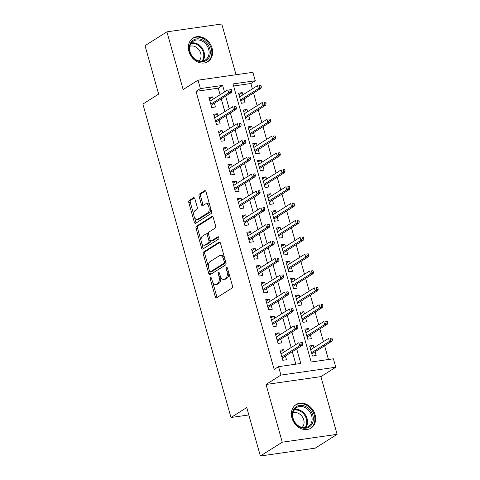 <?xml version="1.0" encoding="UTF-8"?>
<svg xmlns="http://www.w3.org/2000/svg" width="480" height="480" viewBox="0 0 480 480"><rect width="100%" height="100%" fill="white"/><g stroke="black" fill="none" stroke-linecap="round" stroke-linejoin="round"><path stroke-width="0.72" d="M210.6 277.584A1.23 0.666 -98.1 0 0 210.318 279.126L215.262 296.7A1.752 0.954 -98.1 0 0 216.366 297.894A1.752 0.954 -98.1 0 0 216.588 297.81L232.056 288.048A1.752 0.954 -98.1 0 0 232.452 285.852L227.514 268.278A1.23 0.666 -98.1 0 0 226.734 267.444A1.23 0.666 -98.1 0 0 226.584 267.498A1.23 0.666 -98.1 0 0 226.308 269.034L226.95 271.308A5.61 3.054 -98.1 0 1 225.684 278.34L224.394 279.15A5.61 3.054 -98.1 0 1 223.704 279.414A5.61 3.054 -98.1 0 1 220.158 275.592L219.516 273.318A1.23 0.666 -98.1 0 0 218.742 272.484A1.23 0.666 -98.1 0 0 218.592 272.544A1.23 0.666 -98.1 0 0 218.316 274.08L218.952 276.354A5.61 3.054 -98.1 0 1 217.692 283.38L216.402 284.196A5.61 3.054 -98.1 0 1 215.706 284.454A5.61 3.054 -98.1 0 1 212.166 280.638L211.524 278.364A1.23 0.666 -98.1 0 0 210.75 277.53A1.23 0.666 -98.1 0 0 210.6 277.584M188.94 51.486A13.932 11.352 57.8 0 0 207.942 61.614A13.932 11.352 57.8 0 0 212.07 48.174A13.932 11.352 57.8 0 0 193.074 38.046A13.932 11.352 57.8 0 0 188.94 51.486M291.966 418.008A13.932 11.352 57.8 0 0 310.968 428.142A13.932 11.352 57.8 0 0 315.096 414.702A13.932 11.352 57.8 0 0 296.1 404.574A13.932 11.352 57.8 0 0 291.966 418.008M194.886 198.84A1.752 0.954 -98.1 0 0 193.782 197.646A1.752 0.954 -98.1 0 0 193.566 197.724L189.222 200.466A1.752 0.954 -98.1 0 0 188.826 202.662L194.316 222.18A1.752 0.954 -98.1 0 0 195.42 223.374A1.752 0.954 -98.1 0 0 195.642 223.29L211.11 213.528A1.752 0.954 -98.1 0 0 211.506 211.332L206.022 191.814A1.752 0.954 -98.1 0 0 204.912 190.62A1.752 0.954 -98.1 0 0 204.696 190.704L199.452 194.01A1.752 0.954 -98.1 0 0 199.056 196.206L201.408 204.564A1.752 0.954 -98.1 0 0 202.512 205.752A1.752 0.954 -98.1 0 0 202.728 205.674L205.332 204.03A4.692 2.556 -98.1 0 1 205.908 203.814A4.692 2.556 -98.1 0 1 209.004 207.546A4.692 2.556 -98.1 0 1 207.816 212.88L197.634 219.306A4.692 2.556 -98.1 0 1 197.052 219.528A4.692 2.556 -98.1 0 1 193.956 215.796A4.692 2.556 -98.1 0 1 195.144 210.462L196.842 209.388A1.752 0.954 -98.1 0 0 197.238 207.192L194.886 198.84M220.104 94.752L218.256 88.176L196.014 91.356L200.394 88.596L198.024 80.172L252.888 72.324L255.258 80.748L233.016 83.928L311.172 361.986L333.414 358.806L335.784 367.23L280.92 375.078L278.55 366.648L300.792 363.468L296.7 348.906M260.364 456L282.258 442.188L337.122 434.34L315.228 448.158L260.364 456L246.744 407.55L230.982 417.498L142.878 104.052L158.64 94.104L145.02 45.66L166.914 31.842L183.138 89.562L198.024 80.172M337.122 434.34L320.898 376.626L266.034 384.468L282.258 442.188M266.034 384.468L280.92 375.078M196.014 91.356L274.17 369.414L278.55 366.648M203.682 251.91A1.752 0.954 -98.1 0 0 203.286 254.106L208.776 273.624A1.752 0.954 -98.1 0 0 209.88 274.818A1.752 0.954 -98.1 0 0 210.102 274.734L225.57 264.972A1.752 0.954 -98.1 0 0 225.966 262.776L220.482 243.258A1.752 0.954 -98.1 0 0 219.372 242.064A1.752 0.954 -98.1 0 0 219.156 242.148L203.682 251.91L205.164 251.694A1.752 0.954 -98.1 0 0 204.774 253.89L208.488 267.12M201.546 247.902L196.056 228.384A1.752 0.954 -98.1 0 1 196.452 226.188L211.926 216.426A1.752 0.954 -98.1 0 1 212.142 216.342A1.752 0.954 -98.1 0 1 213.252 217.536L215.598 225.888A1.752 0.954 -98.1 0 1 215.202 228.084L208.926 232.044A1.752 0.954 -98.1 0 0 208.536 234.24L210.09 239.784A1.752 0.954 -98.1 0 0 211.2 240.978A1.752 0.954 -98.1 0 0 211.416 240.894L217.95 236.772A1.23 0.666 -98.1 0 1 218.1 236.718A1.23 0.666 -98.1 0 1 218.91 237.69A1.23 0.666 -98.1 0 1 218.598 239.088L202.872 249.012A1.752 0.954 -98.1 0 1 202.65 249.096A1.752 0.954 -98.1 0 1 201.546 247.902L203.028 247.692L201.714 243.024M236.04 74.736L221.778 24L166.914 31.842M242.886 94.854L242.262 92.634L238.986 94.698M242.262 92.634L238.554 93.162L241.398 103.272L245.106 102.744L244.05 98.988M247.62 111.702L246.996 109.488L243.726 111.552M246.996 109.488L243.294 110.016L246.132 120.126L249.84 119.598L248.784 115.842M252.36 128.556L251.736 126.336L248.46 128.406M251.736 126.336L248.028 126.87L250.872 136.98L254.58 136.446L253.524 132.696M257.094 145.404L256.47 143.19L253.194 145.254M256.47 143.19L252.762 143.718L255.606 153.828L259.314 153.3L258.258 149.544M261.834 162.258L261.21 160.038L257.934 162.108M261.21 160.038L257.502 160.572L260.346 170.682L264.054 170.154L262.998 166.398M266.568 179.112L265.944 176.892L262.668 178.962M265.944 176.892L262.236 177.42L265.08 187.536L268.788 187.002L267.732 183.252M271.308 195.96L270.684 193.746L267.408 195.81M270.684 193.746L266.976 194.274L269.82 204.384L273.522 203.856L272.472 200.1M276.042 212.814L275.418 210.594L272.142 212.664M275.418 210.594L271.71 211.128L274.554 221.238L278.262 220.71L277.206 216.954M280.782 229.668L280.158 227.448L276.882 229.512M280.158 227.448L276.45 227.976L279.294 238.092L282.996 237.558L281.946 233.808M285.516 246.516L284.892 244.302L281.616 246.366M284.892 244.302L281.184 244.83L284.028 254.94L287.736 254.412L286.68 250.656M290.256 263.37L289.632 261.15L286.356 263.22M289.632 261.15L285.924 261.684L288.762 271.794L292.47 271.266L291.414 267.51M294.99 280.224L294.366 278.004L291.09 280.068M294.366 278.004L290.658 278.532L293.502 288.642L297.21 288.114L296.154 284.358M299.724 297.072L299.106 294.858L295.83 296.922M299.106 294.858L295.398 295.386L298.236 305.496L301.944 304.968L300.888 301.212M304.464 313.926L303.84 311.706L300.564 313.776M303.84 311.706L300.132 312.24L302.976 322.35L306.684 321.816L305.628 318.066M309.198 330.774L308.58 328.56L305.304 330.624M308.58 328.56L304.872 329.088L307.71 339.198L311.418 338.67L310.362 334.914M284.28 351.87L283.656 349.65L279.948 350.184L282.792 360.294L286.5 359.76L285.444 356.01M279.546 335.016L278.922 332.802L275.214 333.33L278.058 343.44L281.76 342.912L280.71 339.156M274.806 318.168L274.182 315.948L270.474 316.476L273.318 326.592L277.026 326.058L275.97 322.302M270.072 301.314L269.448 299.094L265.74 299.628L268.584 309.738L272.286 309.21L271.236 305.454M265.332 284.46L264.708 282.246L261 282.774L263.844 292.884L267.552 292.356L266.496 288.6M260.598 267.612L259.974 265.392L256.266 265.92L259.11 276.036L262.818 275.502L261.762 271.752M255.858 250.758L255.234 248.538L251.526 249.072L254.37 259.182L258.078 258.654L257.022 254.898M251.124 233.904L250.5 231.69L246.792 232.218L249.636 242.328L253.344 241.8L252.288 238.044M246.384 217.056L245.76 214.836L242.058 215.364L244.896 225.48L248.604 224.946L247.548 221.196M241.65 200.202L241.026 197.988L237.318 198.516L240.162 208.626L243.87 208.098L242.814 204.342M236.91 183.348L236.286 181.134L232.584 181.662L235.422 191.772L239.13 191.244L238.074 187.488M232.176 166.5L231.552 164.28L227.844 164.814L230.688 174.924L234.396 174.39L233.34 170.64M227.436 149.646L226.818 147.432L223.11 147.96L225.948 158.07L229.656 157.542L228.6 153.786M222.702 132.798L222.078 130.578L218.37 131.106L221.214 141.216L224.922 140.688L223.866 136.932M217.962 115.944L217.344 113.724L213.636 114.258L216.474 124.368L220.182 123.834L219.126 120.084M295.836 364.176L292.32 351.666M291.156 347.532L287.586 334.818M286.422 330.678L282.846 317.964M281.682 313.824L278.112 301.116M276.948 296.976L273.372 284.262M272.214 280.122L268.638 267.408M267.474 263.268L263.904 250.56M262.74 246.42L259.164 233.706M258 229.566L254.43 216.852M253.266 212.712L249.69 200.004M248.526 195.864L244.956 183.15M243.792 179.01L240.216 166.296M239.052 162.162L235.482 149.448M234.318 145.308L230.742 132.594M229.578 128.454L226.008 115.746M224.844 111.606L221.268 98.892M213.228 99.09L212.604 96.876L208.896 97.404L211.74 107.514L215.448 106.986L214.392 103.23M328.464 359.514L324.6 345.774M323.436 341.634L319.86 328.926M318.696 324.786L315.126 312.072M313.962 307.932L310.386 295.218M309.228 291.078L305.652 278.37M304.488 274.23L300.918 261.516M299.754 257.376L296.178 244.662M295.014 240.522L291.444 227.814M290.28 223.674L286.704 210.96M285.54 206.82L281.97 194.106M280.806 189.972L277.23 177.258M276.066 173.118L272.496 160.404M271.332 156.264L267.756 143.556M266.592 139.416L263.022 126.702M261.858 122.562L258.282 109.848M257.118 105.708L253.548 93M252.384 88.86L250.878 83.514L233.592 85.986M313.938 347.628L313.314 345.414L309.606 345.942L312.45 356.052L316.158 355.524L315.102 351.768M230.982 417.498L248.826 414.948M250.878 83.514L255.258 80.748M320.898 376.626L335.784 367.23M224.484 91.992L222.636 85.416L200.394 88.596M295.536 344.766L291.966 332.052M290.802 327.912L287.226 315.204M286.062 311.064L282.492 298.35M281.328 294.21L277.752 281.502M276.588 277.362L273.018 264.648M271.854 260.508L268.278 247.794M267.114 243.654L263.544 230.946M262.38 226.806L258.804 214.092M257.64 209.952L254.07 197.238M252.906 193.098L249.33 180.39M248.166 176.25L244.596 163.536M243.432 159.396L239.856 146.682M238.692 142.542L235.122 129.834M233.958 125.694L230.382 112.98M229.224 108.84L225.648 96.126M218.256 88.176L222.636 85.416M313.314 345.414L310.038 347.478M283.656 349.65L280.38 351.72M278.922 332.802L275.646 334.866M274.182 315.948L270.906 318.012M269.448 299.094L266.172 301.164M264.708 282.246L261.432 284.31M259.974 265.392L256.698 267.456M255.234 248.538L251.958 250.608M250.5 231.69L247.224 233.754M245.76 214.836L242.49 216.906M241.026 197.988L237.75 200.052M236.286 181.134L233.016 183.198M231.552 164.28L228.276 166.35M226.818 147.432L223.542 149.496M222.078 130.578L218.802 132.642M217.344 113.724L214.068 115.794M212.604 96.876L209.328 98.94M215.706 284.454L217.194 284.244A5.61 3.054 -98.1 0 0 217.884 283.986L216.402 284.196M220.608 276.84A5.61 3.054 -98.1 0 1 219.174 283.17L217.884 283.986M223.704 279.414L225.186 279.198A5.61 3.054 -98.1 0 0 225.876 278.94L224.394 279.15M228.732 272.628A5.61 3.054 -98.1 0 1 227.166 278.124L225.876 278.94M212.682 282.03L216.744 296.484A1.752 0.954 -98.1 0 0 217.224 297.408M219.996 242.34L205.164 251.694M209.76 271.638L210.258 273.414A1.752 0.954 -98.1 0 0 210.738 274.332M209.466 271.044A1.23 0.666 -98.1 0 0 210.24 271.878A1.23 0.666 -98.1 0 0 210.396 271.824L223.974 263.256A1.23 0.666 -98.1 0 0 224.25 261.714L223.578 259.32A5.61 3.054 -98.1 0 0 220.032 255.498A5.61 3.054 -98.1 0 0 219.336 255.762L210.054 261.618A5.61 3.054 -98.1 0 0 208.794 268.644L209.466 271.044M211.566 271.656A1.23 0.666 -98.1 0 0 211.728 271.668A1.23 0.666 -98.1 0 0 211.878 271.608L210.396 271.824M225.81 262.23A1.23 0.666 -98.1 0 1 225.456 263.04L211.878 271.608M224.544 257.712A5.61 3.054 -98.1 0 0 221.514 255.288L220.032 255.498M201.132 240.954L197.544 228.174L196.056 228.384M212.766 216.618L197.934 225.972A1.752 0.954 -98.1 0 0 197.544 228.174M211.2 240.978L212.682 240.762A1.752 0.954 -98.1 0 0 212.898 240.684L218.652 237.054M202.416 236.154A4.692 2.556 -98.1 0 0 201.228 241.488A4.692 2.556 -98.1 0 0 204.324 245.22A4.692 2.556 -98.1 0 0 204.906 245.004L208.494 242.736A1.752 0.954 -98.1 0 0 208.89 240.54L207.33 235.002A1.752 0.954 -98.1 0 0 206.22 233.808A1.752 0.954 -98.1 0 0 206.004 233.892L202.416 236.154M204.324 245.22L205.806 245.01A4.692 2.556 -98.1 0 0 206.388 244.794L204.906 245.004M210.414 240.504A1.752 0.954 -98.1 0 1 209.976 242.526L206.388 244.794M208.488 234.072A1.752 0.954 -98.1 0 0 207.708 233.598L206.22 233.808M203.028 247.692A1.752 0.954 -98.1 0 0 203.508 248.61M197.052 219.528L198.534 219.312A4.692 2.556 -98.1 0 0 199.116 219.096L197.634 219.306M210.624 208.194A4.692 2.556 -98.1 0 1 209.298 212.67L199.116 219.096M209.874 205.53A4.692 2.556 -98.1 0 0 207.39 203.604L205.908 203.814M205.536 190.896L200.934 193.8A1.752 0.954 -98.1 0 0 200.538 195.996L202.89 204.348A1.752 0.954 -98.1 0 0 203.37 205.266M194.568 217.602L195.798 221.97A1.752 0.954 -98.1 0 0 196.278 222.888M194.406 197.922L190.704 200.256A1.752 0.954 -98.1 0 0 190.314 202.452L193.818 214.932M332.424 339.756L331.95 338.07L330.468 338.28L330.942 339.966L332.424 339.756L332.07 341.064L329.4 341.442L328.548 338.412L310.662 349.698M330.468 338.28L331.95 338.07M330.942 339.966L329.4 341.442L311.514 352.728M332.07 341.064L311.826 353.832M282.168 358.074L302.412 345.3L299.742 345.684L281.856 356.97M301.284 344.208L302.766 343.998L302.292 342.312L300.81 342.522L301.284 344.208L299.742 345.684L298.89 342.654L281.004 353.934M300.81 342.522L302.292 342.312M302.412 345.3L302.766 343.998M312.84 415.368A12.054 9.822 -122.2 0 1 306.03 428.172A12.054 9.822 -122.2 0 1 292.824 418.23A12.054 9.822 -122.2 0 1 299.634 405.426A12.054 9.822 -122.2 0 1 312.84 415.368M293.124 418.398A11.16 9.096 57.8 0 0 308.352 426.516A11.16 9.096 57.8 0 0 311.658 415.752A11.16 9.096 57.8 0 0 296.436 407.634A11.16 9.096 57.8 0 0 293.124 418.398M292.914 412.842A8.79 7.164 -122.2 0 1 303.708 419.808A8.79 7.164 -122.2 0 1 302.136 427.458M309.72 428.802A13.842 11.28 57.8 0 0 310.218 428.508A13.842 11.28 57.8 0 0 314.322 415.158A13.842 11.28 57.8 0 0 295.446 405.09A13.842 11.28 57.8 0 0 294.966 405.42M207.576 59.406A12.054 9.822 -122.2 0 1 192.738 57.198A12.054 9.822 -122.2 0 1 192.03 41.136A12.054 9.822 -122.2 0 1 206.874 43.344A12.054 9.822 -122.2 0 1 207.576 59.406M192.168 42.09A11.16 9.096 57.8 0 0 192.222 56.202A11.16 9.096 57.8 0 0 205.326 59.988A11.16 9.096 57.8 0 0 206.562 59.004A11.16 9.096 57.8 0 0 206.514 44.892A11.16 9.096 57.8 0 0 193.41 41.106A11.16 9.096 57.8 0 0 192.168 42.09M206.688 62.274A13.842 11.28 57.8 0 0 207.192 61.98A13.842 11.28 57.8 0 0 208.728 60.762A13.842 11.28 57.8 0 0 208.668 43.26A13.842 11.28 57.8 0 0 192.42 38.568A13.842 11.28 57.8 0 0 191.94 38.892M189.888 46.314A8.79 7.164 -122.2 0 1 199.446 50.502A8.79 7.164 -122.2 0 1 199.11 60.93M327.69 322.902L327.216 321.216L325.734 321.432L326.208 323.112L327.69 322.902L327.33 324.21L324.666 324.594L323.808 321.558L305.928 332.844M325.734 321.432L327.216 321.216M326.208 323.112L324.666 324.594L306.78 335.874M327.33 324.21L307.086 336.984M322.95 306.054L322.476 304.368L320.994 304.578L321.468 306.264L322.95 306.054L322.596 307.356L319.926 307.74L319.074 304.704L301.188 315.99M320.994 304.578L322.476 304.368M321.468 306.264L319.926 307.74L302.04 319.026M322.596 307.356L302.352 320.13M318.216 289.2L317.742 287.514L316.26 287.724L316.734 289.41L318.216 289.2L317.856 290.508L315.192 290.886L314.334 287.856L296.454 299.142M316.26 287.724L317.742 287.514M316.734 289.41L315.192 290.886L297.306 302.172M317.856 290.508L297.618 303.282M313.476 272.346L313.002 270.66L311.52 270.876L311.994 272.562L313.476 272.346L313.122 273.654L310.452 274.038L309.6 271.002L291.714 282.288M311.52 270.876L313.002 270.66M311.994 272.562L310.452 274.038L292.566 285.324M313.122 273.654L292.878 286.428M277.434 341.226L297.678 328.452L295.008 328.83L277.122 340.116M296.55 327.354L298.032 327.144L297.558 325.458L296.076 325.668L296.55 327.354L295.008 328.83L294.156 325.8L276.27 337.086M296.076 325.668L297.558 325.458M297.678 328.452L298.032 327.144M272.694 324.372L292.938 311.598L290.268 311.982L272.382 323.268M291.81 310.506L293.292 310.29L292.818 308.604L291.336 308.82L291.81 310.506L290.268 311.982L289.416 308.946L271.53 320.232M291.336 308.82L292.818 308.604M292.938 311.598L293.292 310.29M267.96 307.518L288.204 294.75L285.534 295.128L267.648 306.414M287.076 293.652L288.558 293.442L288.084 291.756L286.602 291.966L287.076 293.652L285.534 295.128L284.682 292.098L266.796 303.378M286.602 291.966L288.084 291.756M288.204 294.75L288.558 293.442M263.22 290.67L283.464 277.896L280.794 278.28L262.908 289.56M282.336 276.798L283.818 276.588L283.344 274.902L281.862 275.112L282.336 276.798L280.794 278.28L279.942 275.244L262.056 286.53M281.862 275.112L283.344 274.902M283.464 277.896L283.818 276.588M308.742 255.498L308.268 253.812L306.786 254.022L307.26 255.708L308.742 255.498L308.382 256.806L305.718 257.184L304.866 254.154L286.98 265.434M306.786 254.022L308.268 253.812M307.26 255.708L305.718 257.184L287.832 268.47M308.382 256.806L288.144 269.574M258.486 273.816L278.73 261.042L276.06 261.426L258.174 272.712M277.602 259.95L279.084 259.734L278.61 258.048L277.128 258.264L277.602 259.95L276.06 261.426L275.208 258.39L257.322 269.676M277.128 258.264L278.61 258.048M278.73 261.042L279.084 259.734M304.002 238.644L303.528 236.958L302.046 237.168L302.52 238.854L304.002 238.644L303.648 239.952L300.978 240.33L300.126 237.3L282.24 248.586M302.046 237.168L303.528 236.958M302.52 238.854L300.978 240.33L283.092 251.616M303.648 239.952L283.404 252.726M253.746 256.962L273.99 244.194L271.32 244.572L253.434 255.858M272.862 243.096L274.344 242.886L273.876 241.2L272.388 241.41L272.862 243.096L271.32 244.572L270.468 241.542L252.582 252.822M272.388 241.41L273.876 241.2M273.99 244.194L274.344 242.886M299.268 221.79L298.794 220.104L297.312 220.32L297.786 222.006L299.268 221.79L298.914 223.098L296.244 223.482L295.392 220.446L277.506 231.732M297.312 220.32L298.794 220.104M297.786 222.006L296.244 223.482L278.358 234.768M298.914 223.098L278.67 235.872M249.012 240.114L269.256 227.34L266.586 227.724L248.7 239.004M268.128 226.242L269.61 226.032L269.136 224.346L267.654 224.562L268.128 226.242L266.586 227.724L265.734 224.688L247.848 235.974M267.654 224.562L269.136 224.346M269.256 227.34L269.61 226.032M294.528 204.942L294.054 203.256L292.572 203.466L293.046 205.152L294.528 204.942L294.174 206.25L291.504 206.628L290.652 203.598L272.766 214.878M292.572 203.466L294.054 203.256M293.046 205.152L291.504 206.628L273.618 217.914M294.174 206.25L273.93 219.018M244.272 223.26L264.516 210.486L261.846 210.87L243.966 222.156M263.388 209.394L264.876 209.178L264.402 207.498L262.914 207.708L263.388 209.394L261.846 210.87L260.994 207.834L243.108 219.12M262.914 207.708L264.402 207.498M264.516 210.486L264.876 209.178M289.794 188.088L289.32 186.402L287.838 186.618L288.312 188.298L289.794 188.088L289.44 189.396L286.77 189.78L285.918 186.744L268.032 198.03M287.838 186.618L289.32 186.402M288.312 188.298L286.77 189.78L268.884 201.06M289.44 189.396L269.196 202.17M239.538 206.406L259.782 193.638L257.112 194.016L239.226 205.302M258.654 192.54L260.136 192.33L259.662 190.644L258.18 190.854L258.654 192.54L257.112 194.016L256.26 190.986L238.374 202.272M258.18 190.854L259.662 190.644M259.782 193.638L260.136 192.33M285.054 171.234L284.58 169.554L283.098 169.764L283.572 171.45L285.054 171.234L284.7 172.542L282.03 172.926L281.178 169.89L263.292 181.176M283.098 169.764L284.58 169.554M283.572 171.45L282.03 172.926L264.144 184.212M284.7 172.542L264.456 185.316M234.798 189.558L255.042 176.784L252.372 177.168L234.492 188.448M253.914 175.686L255.402 175.476L254.928 173.79L253.44 174.006L253.914 175.686L252.372 177.168L251.52 174.132L233.634 185.418M253.44 174.006L254.928 173.79M255.042 176.784L255.402 175.476M280.32 154.386L279.846 152.7L278.364 152.91L278.838 154.596L280.32 154.386L279.966 155.694L277.296 156.072L276.444 153.042L258.558 164.328M278.364 152.91L279.846 152.7M278.838 154.596L277.296 156.072L259.41 167.358M279.966 155.694L259.722 168.462M230.064 172.704L250.308 159.93L247.638 160.314L229.752 171.6M249.18 158.838L250.662 158.628L250.188 156.942L248.706 157.152L249.18 158.838L247.638 160.314L246.786 157.278L228.9 168.564M248.706 157.152L250.188 156.942M250.308 159.93L250.662 158.628M275.58 137.532L275.112 135.846L273.624 136.062L274.098 137.742L275.58 137.532L275.226 138.84L272.556 139.224L271.704 136.188L253.818 147.474M273.624 136.062L275.112 135.846M274.098 137.742L272.556 139.224L254.67 150.504M275.226 138.84L254.982 151.614M225.324 155.856L245.568 143.082L242.898 143.46L225.018 154.746M244.44 141.984L245.928 141.774L245.454 140.088L243.972 140.298L244.44 141.984L242.898 143.46L242.046 140.43L224.166 151.716M243.972 140.298L245.454 140.088M245.568 143.082L245.928 141.774M220.59 139.002L240.834 126.228L238.164 126.612L220.278 137.898M239.706 125.136L241.188 124.92L240.714 123.234L239.232 123.45L239.706 125.136L238.164 126.612L237.312 123.576L219.426 134.862M239.232 123.45L240.714 123.234M240.834 126.228L241.188 124.92M215.856 122.148L236.094 109.38L233.43 109.758L215.544 121.044M234.972 108.282L236.454 108.072L235.98 106.386L234.498 106.596L234.972 108.282L233.43 109.758L232.572 106.728L214.692 118.008M234.498 106.596L235.98 106.386M236.094 109.38L236.454 108.072M270.846 120.678L270.372 118.998L268.89 119.208L269.364 120.894L270.846 120.678L270.492 121.986L267.822 122.37L266.97 119.334L249.084 130.62M268.89 119.208L270.372 118.998M269.364 120.894L267.822 122.37L249.936 133.656M270.492 121.986L250.248 134.76M266.112 103.83L265.638 102.144L264.15 102.354L264.624 104.04L266.112 103.83L265.752 105.138L263.082 105.516L262.23 102.486L244.344 113.772M264.15 102.354L265.638 102.144M264.624 104.04L263.082 105.516L245.202 116.802M265.752 105.138L245.508 117.912M261.372 86.976L260.898 85.29L259.416 85.506L259.89 87.192L261.372 86.976L261.018 88.284L258.348 88.668L257.496 85.632L239.61 96.918M259.416 85.506L260.898 85.29M259.89 87.192L258.348 88.668L240.462 99.954M261.018 88.284L240.774 101.058M211.116 105.3L231.36 92.526L228.69 92.904L210.804 104.19M230.232 91.428L231.714 91.218L231.24 89.532L229.758 89.742L230.232 91.428L228.69 92.904L227.838 89.874L209.952 101.16M229.758 89.742L231.24 89.532M231.36 92.526L231.714 91.218M211.68 278.928L210.318 279.126M227.67 268.842L226.308 269.034M219.678 273.882L218.316 274.08M219.174 283.17L217.692 283.38M220.332 276.156L218.952 276.354M227.166 278.124L225.684 278.34M228.312 271.116L226.95 271.308M216.744 296.484L215.262 296.7M219.6 242.082L219.156 242.148M210.258 273.414L208.776 273.624M204.774 253.89L203.286 254.106M225.456 263.04L223.974 263.256M225.612 261.522L224.25 261.714M224.94 259.122L223.578 259.32M197.934 225.972L196.452 226.188M212.37 216.36L211.926 216.426M212.898 240.684L211.416 240.894M218.262 236.73L217.95 236.772M209.976 242.526L208.494 242.736M210.312 240.336L208.89 240.54M208.692 234.804L207.33 235.002M209.298 212.67L207.816 212.88M202.89 204.348L201.408 204.564M200.538 195.996L199.056 196.206M200.934 193.8L199.452 194.01M205.14 190.638L204.696 190.704M195.798 221.97L194.316 222.18M190.314 202.452L188.826 202.662M190.704 200.256L189.222 200.466M194.01 197.664L193.566 197.724M294.426 409.5A11.16 9.096 -122.2 0 1 307.098 418.626A11.16 9.096 -122.2 0 1 305.802 427.53M305.034 427.644A10.794 8.796 57.8 0 0 306.36 418.944A10.794 8.796 57.8 0 0 293.988 410.136M191.394 42.972A11.16 9.096 -122.2 0 1 202.494 48.576A11.16 9.096 -122.2 0 1 202.776 61.002M202.008 61.122A10.794 8.796 57.8 0 0 201.81 49.008A10.794 8.796 57.8 0 0 190.962 43.614M211.728 271.668L210.24 271.878M295.446 405.09L295.062 405.336M310.218 428.508L309.834 428.748M192.42 38.568L192.036 38.808M207.192 61.98L206.808 62.22"/></g></svg>
